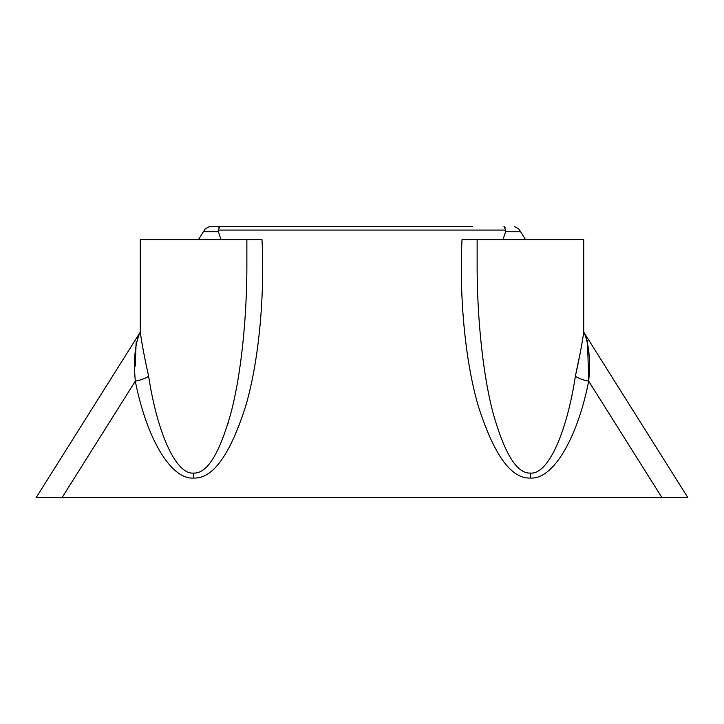 <?xml version="1.0" encoding="UTF-8"?>
<svg xmlns="http://www.w3.org/2000/svg" width="724" height="724" viewBox="0 0 724 724"><rect width="100%" height="100%" fill="white"/><g stroke="black" fill="none" stroke-linecap="round" stroke-linejoin="round"><path stroke-width="1.09" d="M246.504 239.626L261.979 239.626C264.685 291.247 259.826 357.846 245.708 406.046C230.06 455.034 212.684 479.026 193.57 478.021C171.235 479.768 146.818 439.187 135.307 381.168C133.424 360.045 134.981 343.846 139.985 332.56L36.2 497.533L140.284 332.09M583.716 331.882L583.716 239.626L477.134 239.626L477.134 263.789C476.962 312.868 482.148 370.869 492.745 411.775C504.266 453.351 516.827 473.786 530.43 473.071C547.661 474.817 566.494 434.237 575.372 376.218A15.792 4.851 -168.1 0 0 588.693 381.168C590.576 360.018 589.019 343.819 584.015 332.56L687.8 497.533L62.101 497.533L135.307 381.168A15.792 4.851 -11.9 0 0 148.628 376.218C144.61 358.145 141.832 343.466 140.284 332.198C141.832 343.502 144.619 358.172 148.628 376.218C157.506 434.237 176.339 474.817 193.57 473.071C207.173 473.786 219.734 453.351 231.255 411.775C241.852 370.869 247.038 312.868 246.866 263.789L246.866 239.626L140.284 239.626L140.284 331.882M661.899 497.533L588.693 381.168C577.182 439.187 552.765 479.768 530.43 478.021C511.316 479.026 493.94 455.034 478.293 406.046C464.174 357.846 459.315 291.247 462.021 239.626L477.496 239.626M525.543 239.626L518.818 228.929L520.583 231.734L505.587 231.734L502.999 239.626M198.457 239.626L205.182 228.929L203.417 231.734L218.413 231.734L221.001 239.626M580.449 351.665L575.372 376.218C579.39 358.145 582.168 343.466 583.716 332.198L583.716 239.626M228.694 421.205L227.481 425.26M140.284 239.626L140.284 332.198M62.101 497.533L36.2 497.533M209.643 226.467L205.182 228.929L209.643 226.467L472.528 226.467M251.472 226.467L220.033 226.467L218.205 230.087L218.413 231.734M505.587 231.734L505.795 230.087L503.967 226.467M193.57 473.071L193.57 478.021C212.684 479.026 230.06 455.034 245.708 406.046C259.826 357.846 264.685 291.247 261.979 239.626M588.693 381.168L587.463 340.443M139.551 333.266L137.035 338.796M136.157 341.945L135.252 366.091M503.976 226.467L505.053 227.417M518.818 228.929L514.357 226.467L518.818 228.929M220.024 226.467L218.947 227.417M530.43 473.071L530.43 478.021M505.795 230.087L218.205 230.087M140.302 331.791L139.985 332.56L140.302 331.791"/></g></svg>

